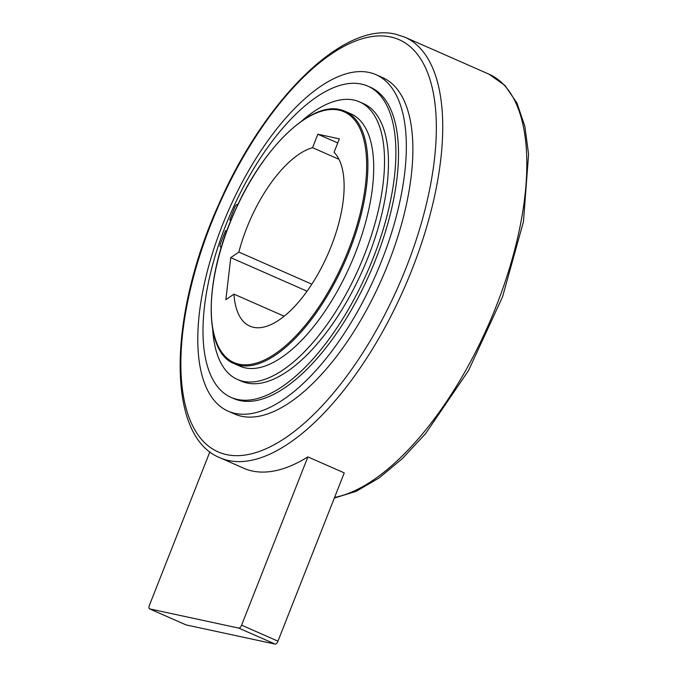 <?xml version="1.0" encoding="UTF-8"?>
<svg xmlns="http://www.w3.org/2000/svg" width="678" height="678" viewBox="0 0 678 678"><rect width="100%" height="100%" fill="white"/><g stroke="black" fill="none" stroke-linecap="round" stroke-linejoin="round"><path stroke-width="1.02" d="M376.061 74.69L382.604 77.572A183.78 80.377 113.7 0 1 385.409 270.607A183.78 80.377 113.7 0 1 241.461 416.233A183.78 80.377 113.7 0 1 234.605 414.021L228.054 411.139A183.78 80.377 -66.3 0 0 234.919 413.36A183.78 80.377 -66.3 0 0 378.858 267.734A183.78 80.377 -66.3 0 0 376.061 74.69A183.78 80.377 -66.3 0 0 369.196 72.478A183.78 80.377 -66.3 0 0 225.257 218.096A183.78 80.377 -66.3 0 0 228.054 411.139M367.891 86.157L370.51 87.309A170 74.343 113.7 0 1 373.095 265.869A170 74.343 113.7 0 1 239.953 400.571A170 74.343 113.7 0 1 233.605 398.52L230.986 397.367A170 74.343 -66.3 0 0 237.334 399.418A170 74.343 -66.3 0 0 370.485 264.717A170 74.343 -66.3 0 0 367.891 86.157A170 74.343 -66.3 0 0 361.544 84.106A170 74.343 -66.3 0 0 228.401 218.808A170 74.343 -66.3 0 0 230.986 397.367M234.19 363.645A137.837 60.283 -66.3 0 0 239.342 365.306A137.837 60.283 -66.3 0 0 347.297 256.089A137.837 60.283 -66.3 0 0 345.195 111.311L339.907 109.599C309.897 101.776 261.852 149.016 234.529 211.943C203.858 279.124 203.12 351.814 234.19 363.645L240.012 366.205A137.837 60.283 -66.3 0 0 245.156 367.866A137.837 60.283 -66.3 0 0 353.111 258.649A137.837 60.283 -66.3 0 0 351.009 113.87L345.195 111.311A137.837 60.283 -66.3 0 0 340.051 109.641M212.714 329.601A151.618 66.308 -66.3 0 0 237.461 379.468A151.618 66.308 -66.3 0 0 243.114 381.299A151.618 66.308 -66.3 0 0 361.866 261.157A151.618 66.308 -66.3 0 0 359.56 101.895A151.618 66.308 -66.3 0 0 353.899 100.064A151.618 66.308 -66.3 0 0 301.439 121.252M359.56 101.895L363.484 103.624A151.618 66.308 113.7 0 1 365.798 262.878A151.618 66.308 113.7 0 1 247.046 383.019A151.618 66.308 113.7 0 1 241.385 381.197L237.461 379.468M219.884 457.735A229.723 100.463 -66.3 0 0 228.461 460.506A229.723 100.463 -66.3 0 0 408.385 278.48A229.723 100.463 -66.3 0 0 404.885 37.18L395.596 34.18C343.17 21.23 264.361 100.047 218.833 204.205C168.339 315.601 165.847 436.073 219.884 457.735L243.741 468.235A229.723 100.463 -66.3 0 0 252.318 471.007A229.723 100.463 -66.3 0 0 307.88 456.887L344.246 472.888L277.963 641.151A3.534 1.542 113.7 0 1 275.132 644.1L186.035 624.896A3.534 1.542 113.7 0 1 185.908 624.853A3.534 1.542 113.7 0 1 185.78 624.785M312.55 147.668L317.846 134.21L339.356 138.846L334.059 152.304A97.191 42.502 113.7 0 1 331.211 246.258A97.191 42.502 113.7 0 1 249.835 326.118A97.191 42.502 113.7 0 1 233.969 294.142L225.859 299.693L230.757 257.64L238.868 252.08A97.191 42.502 113.7 0 1 246.724 228.054A97.191 42.502 113.7 0 1 312.55 147.668L338.992 159.305M185.908 624.853L149.541 608.852A3.534 1.542 -66.3 0 1 149.423 605.285L209.883 451.802M149.541 608.852A3.534 1.542 -66.3 0 0 149.668 608.895L238.766 628.099A3.534 1.542 -66.3 0 0 241.597 625.158L277.963 641.151M307.88 456.887L241.597 625.158M317.846 134.21L337.737 142.956M311.812 284.175L238.868 252.08M233.969 294.142L284.124 316.202M307.032 291.193L230.757 257.64M226.799 231.003L225.511 230.723L220.511 243.427A3.534 1.542 -66.3 0 0 220.621 246.995A3.534 1.542 -66.3 0 0 220.757 247.038L220.621 246.995M221.375 247.165L220.757 247.038M230.851 220.57L229.715 220.07L234.715 207.375A3.534 1.542 -66.3 0 1 237.546 204.425L237.944 204.51M229.715 220.07L230.944 220.342M238.936 364.171A136.948 59.893 -66.3 0 0 348.492 249.987A136.948 59.893 -66.3 0 0 339 110.141A136.948 59.893 -66.3 0 0 229.435 224.325A136.948 59.893 -66.3 0 0 238.936 364.171M404.885 37.18L488.965 74.165A229.723 100.463 113.7 0 1 500.983 293.667A229.723 100.463 113.7 0 1 334.576 497.423M226.359 454.582A225.13 98.454 -66.3 0 0 406.461 266.886A225.13 98.454 -66.3 0 0 390.85 37.002A225.13 98.454 -66.3 0 0 210.748 224.698A225.13 98.454 -66.3 0 0 226.359 454.582M238.766 628.099L275.132 644.1M149.668 608.895L186.035 624.896M488.965 74.165L504.932 85.436L516.967 103.09L524.865 126.303L528.577 154.355L523.467 221.63L502.559 296.828L468.515 370.569L425.631 433.564L402.503 458.481L379.155 477.931L356.238 491.296L334.313 498.093"/></g></svg>
